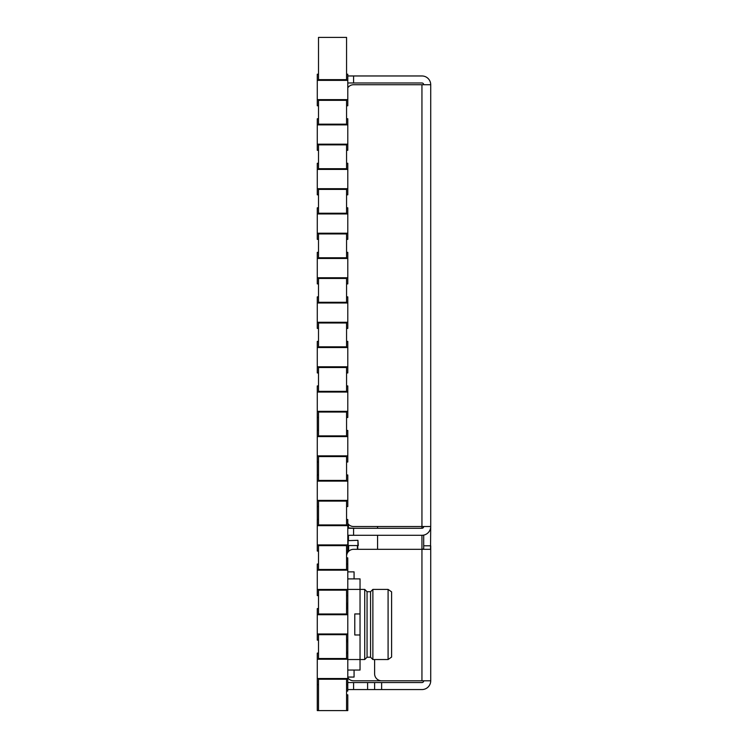 <?xml version="1.0" encoding="UTF-8"?>
<svg xmlns="http://www.w3.org/2000/svg" width="748" height="748" viewBox="0 0 748 748"><rect width="100%" height="100%" fill="white"/><g stroke="black" fill="none" stroke-linecap="round" stroke-linejoin="round"><path stroke-width="1.12" d="M346.558 105.777L346.558 100.335L318.508 100.335L318.508 124.177L346.567 124.177L346.567 100.335L318.508 100.335L318.508 105.767L317.283 105.767L317.283 99.634L347.792 99.634L347.792 105.777M346.567 144.869L318.508 144.869L318.508 168.711L346.567 168.711L346.567 144.869L318.508 144.869L318.508 150.301L317.283 150.301L317.283 144.168L347.792 144.168L347.792 150.301L346.558 150.301L346.558 144.869M346.567 189.394L318.508 189.394L318.508 213.236L346.567 213.236L346.567 189.394L318.508 189.394L318.508 194.835L317.283 194.835L317.283 188.692L347.792 188.692L347.792 194.835L346.558 194.835L346.558 189.394M346.567 233.928L318.508 233.928L318.508 257.77L346.567 257.77L346.567 233.928L318.508 233.928L318.508 239.36L317.283 239.36L317.283 233.226L347.792 233.226L347.792 239.36L346.558 239.36L346.558 233.928M346.567 278.452L318.508 278.452L318.508 302.295L346.567 302.295L346.567 278.452L318.508 278.452L318.508 283.894L317.283 283.894L317.283 277.751L347.792 277.751L347.792 283.894L346.558 283.894L346.558 278.452M346.567 322.986L318.508 322.986L318.508 346.829L346.567 346.829L346.567 322.986L318.508 322.986L318.508 328.419L317.283 328.419L317.283 322.285L347.792 322.285L347.792 328.419L346.558 328.419L346.558 322.986M346.558 372.953L346.558 367.511L318.508 367.511L318.508 391.354L346.567 391.354L346.567 367.511L318.508 367.511L318.508 372.943L317.283 372.943L317.283 366.81L347.792 366.81L347.792 372.953M317.283 417.478L317.283 411.344L347.792 411.344L347.792 417.478L346.558 417.478L346.558 412.045L318.508 412.045L318.508 435.888L346.567 435.888L346.567 412.045L318.508 412.045L318.508 417.478L317.283 417.478L317.311 430.455L318.508 430.455L318.508 435.888L346.558 435.888L346.558 430.455L347.792 430.455L347.792 436.589L317.283 436.589L317.283 430.455M346.558 462.012L346.558 456.57L318.508 456.57L318.508 480.412L346.567 480.412L346.567 456.57L318.508 456.57L318.508 462.002L317.283 462.002L317.311 474.98L318.508 474.98L318.508 480.412L346.558 480.412L346.558 474.98L347.792 474.98L347.792 481.114L317.283 481.114L317.283 474.98M317.283 506.536L317.283 500.403L347.792 500.403L347.792 506.536L346.558 506.536L346.558 501.104L318.508 501.104L318.508 524.946L346.567 524.946L346.567 501.104L318.508 501.104L318.508 506.536L317.283 506.536L317.311 519.514L318.508 519.514M346.567 545.629L318.508 545.629L318.508 569.471L346.567 569.471L346.567 545.629L318.508 545.629L318.508 551.07L317.283 551.07L317.283 544.927L347.792 544.927L347.764 552.398L347.764 551.07L346.558 551.07L346.558 545.629M347.792 595.595L346.558 595.595L346.558 590.163L318.508 590.163L318.508 614.005L346.567 614.005L346.567 590.163L318.508 590.163L318.508 595.595L317.283 595.595L317.283 589.461L347.792 589.461L347.792 614.706L317.283 614.706L317.283 608.573L318.508 608.573L318.508 614.005L346.558 614.005L346.558 608.573L347.792 608.573M346.558 640.129L346.558 634.687L318.508 634.687L318.508 658.53L346.567 658.53L346.567 634.687L318.508 634.687L318.508 640.12L317.283 640.12L317.283 633.986L347.792 633.986L347.792 640.129M347.792 684.654L346.558 684.654L346.558 679.221L318.508 679.221L318.508 710.6L346.567 710.6L346.567 679.221L318.508 679.221L318.508 684.654L317.283 684.654L317.283 678.52L347.792 678.52L347.764 691.087L346.567 691.087M318.508 37.4L318.508 79.653L346.567 79.653L346.567 37.4L318.508 37.4M347.792 659.53L364.734 659.53L364.734 589.405L360.04 589.405L360.04 670.049L347.792 670.049M370.559 591.724L370.559 657.212L367.053 657.212L367.053 591.724L370.559 591.724L372.878 589.405L388.09 589.405L388.09 659.53L372.878 659.53L372.878 589.405M370.559 657.212L372.878 659.53M388.09 659.53L391.597 657.071L391.597 591.855L388.09 589.405M346.558 640.12L347.792 640.12L347.792 659.231L317.283 659.231L317.283 653.098L318.508 653.098L318.508 658.53L346.558 658.53L346.558 653.098L347.792 653.098M360.04 578.887L347.792 578.887L360.04 578.887L360.04 589.405L347.792 589.405M354.075 578.887L354.075 571.874L347.792 571.874M354.075 670.049L354.075 677.062L347.792 677.062M360.04 634.987L354.776 634.987L354.776 613.949L360.04 613.949M347.166 641.12L347.166 641.747M347.792 540.654L357.937 540.308L358.283 545.563L348.119 545.563L348.119 540.654L357.937 540.308L357.937 545.563M348.297 545.563L348.297 551.715M357.759 549.312L357.759 545.563M377.572 526.517L377.572 528.275M377.572 535.288L377.572 549.312M348.465 527.92L348.465 524.311M348.465 540.308L348.465 535.288M354.889 528.275L347.792 527.92M347.792 526.171L348.465 526.171M347.764 606.983L346.567 606.983M346.567 557.849L347.764 557.849L347.792 570.172L317.283 570.172L317.283 564.039L318.508 564.039L318.508 569.471L346.558 569.471L346.558 564.039L347.792 564.039M347.166 641.251L347.764 641.251M346.567 641.747L347.764 641.747L346.567 641.747M347.764 652.265L346.567 652.265M346.567 641.447L347.764 641.447M346.567 607.815L347.764 607.815M347.764 641.12L346.567 641.12M317.283 80.354L317.283 74.22L318.508 74.22L318.508 79.653L346.558 79.653L346.558 74.22L347.792 74.22L347.792 80.354L317.283 80.354L317.283 99.634M347.792 105.767L346.558 105.767M347.792 99.634L347.792 80.354M346.567 694.817L347.792 694.817L347.792 710.6L346.567 710.6M317.283 684.654L317.283 710.6L318.508 710.6M317.283 124.879L317.283 118.745L318.508 118.745L318.508 124.177L346.558 124.177L346.558 118.745L347.792 118.745L347.792 124.879L317.283 124.879L317.283 144.168M347.792 144.168L347.792 124.879M317.283 169.413L317.283 163.27L318.508 163.27L318.508 168.711L346.558 168.711L346.558 163.27L347.792 163.27L347.792 169.413L317.283 169.413L317.283 188.692M347.792 188.692L347.792 169.413M317.283 213.937L317.283 207.804L318.508 207.804L318.508 213.236L346.558 213.236L346.558 207.804L347.792 207.804L347.792 213.937L317.283 213.937L317.283 233.226M347.792 233.226L347.792 213.937M317.283 258.471L317.283 252.338L318.508 252.338L318.508 257.77L346.558 257.77L346.558 252.338L347.792 252.338L347.792 258.471L317.283 258.471L317.283 277.751M347.792 277.751L347.792 258.471M317.283 302.996L317.283 296.863L318.508 296.863L318.508 302.295L346.558 302.295L346.558 296.863L347.792 296.863L347.792 302.996L317.283 302.996L317.283 322.285M347.792 322.285L347.792 302.996M317.283 347.53L317.283 341.387L318.508 341.387L318.508 346.829L346.558 346.829L346.558 341.387L347.792 341.387L347.792 347.53L317.283 347.53L317.283 366.81M347.792 372.943L346.558 372.943M347.792 366.81L347.792 347.53M317.283 392.055L317.283 385.921L318.508 385.921L318.508 391.354L346.558 391.354L346.558 385.921L347.792 385.921L347.792 392.055L317.283 392.055L317.283 411.344M347.792 411.344L347.792 392.055M317.283 462.002L317.283 455.869L347.792 455.869L347.792 462.012M347.792 462.002L346.558 462.002M347.792 455.869L347.792 436.589M317.283 455.869L317.283 436.589M347.792 500.403L347.792 481.114M317.283 500.403L317.283 481.114M317.283 544.927L317.283 519.505M317.283 525.648L347.792 525.648L347.792 519.514L346.558 519.514L346.558 524.946L318.508 524.946L318.508 519.505M347.792 544.927L347.792 525.648L348.465 525.657M347.792 589.461L347.792 570.172M317.283 589.461L317.283 570.172M347.792 633.986L347.792 614.706M317.283 633.986L317.283 614.706M347.792 678.52L347.792 659.231M317.283 678.52L317.283 659.231M347.792 523.469A7.013 7.013 0 0 0 353.58 526.517L430.717 526.517L430.539 549.312L421.947 549.312L423.705 548.845L423.705 535.11M423.705 680.792A1.758 1.758 0 0 1 421.947 682.55L374.617 682.55L374.617 689.562L421.947 689.562A8.77 8.77 0 0 0 430.717 680.792L430.717 548.845M423.705 84.73A1.758 1.758 0 0 0 421.947 82.981L347.792 82.981M347.792 535.288L353.58 535.288L353.58 528.275L421.947 528.275A1.758 1.758 0 0 0 423.705 526.517M423.705 545.806L430.717 545.806L430.717 680.792L381.63 680.792M353.58 535.288L421.947 535.288A8.77 8.77 0 0 0 430.717 526.517L430.717 84.73L353.58 84.73L421.947 84.73L421.947 528.275M347.792 682.55L374.617 682.55M353.58 680.792L421.947 680.792L421.947 549.312L353.58 549.312A7.013 7.013 0 0 0 346.567 556.325M347.792 677.744A7.013 7.013 0 0 0 353.58 680.802M353.58 82.981L353.58 75.969L421.947 75.969A8.77 8.77 0 0 1 430.717 84.73M374.617 659.53L374.617 673.789A7.013 7.013 0 0 0 381.63 680.802M347.764 605.927A7.013 7.013 0 0 1 346.567 602M374.617 689.562L353.58 689.562L353.58 682.55M347.764 689.562L353.58 689.562M353.58 75.969L347.792 75.969M347.792 87.787A7.013 7.013 0 0 1 353.58 84.73M353.58 528.275L347.792 528.275M348.643 551.341L348.643 545.563M357.413 545.563L357.413 549.312M347.792 546.18L348.297 546.18M421.947 549.312L421.947 535.288M381.63 689.562L381.63 682.55M367.605 689.562L367.605 682.55M367.053 591.724L364.734 589.405M367.053 657.212L364.734 659.53"/></g></svg>
